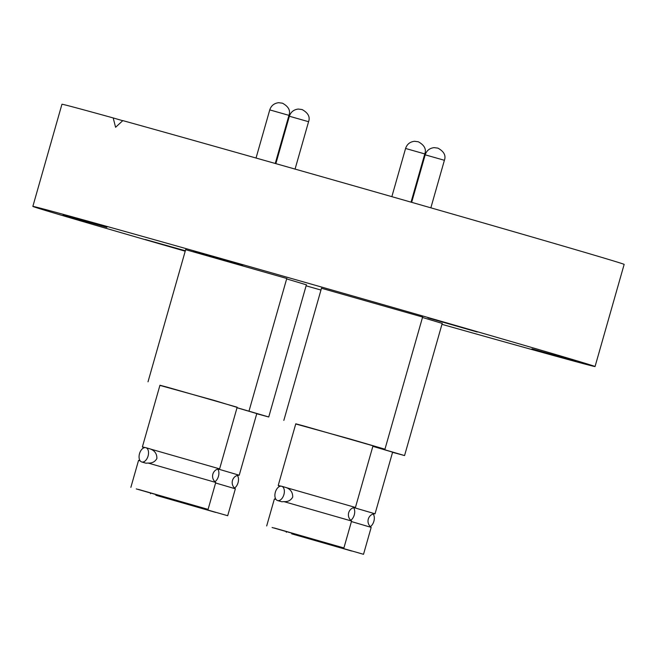 <?xml version="1.0" encoding="UTF-8"?>
<svg xmlns="http://www.w3.org/2000/svg" width="657" height="657" viewBox="0 0 657 657"><rect width="100%" height="100%" fill="white"/><g stroke="black" fill="none" stroke-linecap="round" stroke-linejoin="round"><path stroke-width="0.99" d="M442.21 323.408L422.484 317.471M422.599 317.052L321.478 288.251M286.772 278.478L185.652 249.668M306.384 284.826L286.657 278.897M477.204 331.999L427.962 317.881L477.204 331.999M242.794 265.067L193.552 250.949L242.794 265.067M63.171 215.003L106.886 227.33L63.171 215.003M185.266 251.015L145.254 239.485L185.34 250.76M531.989 348.859L575.704 361.186L531.989 348.859M185.217 251.204A292.283 1.528 15.9 0 1 145.624 239.789A292.283 1.528 15.9 0 1 32.85 206.397A292.283 1.528 15.9 0 1 188.239 249.241A292.283 1.528 15.9 0 1 482.279 333.148A292.283 1.528 15.9 0 1 595.053 366.54A292.283 1.528 15.9 0 1 441.947 324.336M320.961 290.049A292.283 1.528 15.9 0 1 306.105 285.82M32.85 206.397L61.947 104.249A292.283 1.528 15.9 0 1 113.193 117.94L115.591 127.277L122.826 120.609A292.283 1.528 15.9 0 1 511.376 231.001A292.283 1.528 15.9 0 1 624.15 264.401L595.053 366.54M113.193 117.94L122.793 120.716M159.906 385.396L214.428 400.474L237.128 407.397M143.637 447.934L142.397 446.875L159.955 385.232L167.519 387.252L237.177 407.225L219.61 468.876C213.287 468.712 209.542 477.565 215.751 482.443L148.154 463.054L145.994 463.201L141.74 461.97A7.432 4.443 106.1 0 1 139.522 453.642A7.432 4.443 106.1 0 1 145.87 447.688A7.432 4.443 106.1 0 1 148.08 456.015A7.432 4.443 106.1 0 1 141.74 461.97M148.154 463.054C152.079 463.308 154.986 461.814 156.875 458.553C156.982 453.905 154.855 450.735 150.494 449.051L219.619 468.876M138.422 489.399L208.08 509.372L138.422 489.399M214.872 481.753A7.432 4.443 -73.9 0 0 218.436 476.35A7.432 4.443 -73.9 0 0 217.812 469.18M196.172 506.087L136.278 488.915L196.172 506.087M142.397 446.875L145.14 447.581M140.187 460.861L138.528 460.45L139.818 460.286M295.732 423.979L350.247 439.057L384.953 449.207L372.954 445.98M279.455 486.517L278.223 485.457L295.781 423.806L303.345 425.835L373.004 445.807L355.437 507.459C349.113 507.294 345.368 516.139 351.569 521.026L283.98 501.628L281.82 501.776L277.566 500.552A7.432 4.443 106.1 0 1 275.349 492.216A7.432 4.443 106.1 0 1 281.689 486.262A7.432 4.443 106.1 0 1 283.906 494.59A7.432 4.443 106.1 0 1 277.566 500.552M283.98 501.628C287.906 501.891 290.813 500.388 292.693 497.135C292.808 492.479 290.681 489.309 286.312 487.634L355.445 507.459M274.248 527.982L343.907 547.946L274.248 527.982M350.698 520.328A7.432 4.443 -73.9 0 0 354.263 514.932A7.432 4.443 -73.9 0 0 353.63 507.762M331.99 544.669L272.097 527.497L331.99 544.669M278.223 485.457L280.966 486.155M276.014 499.443L274.355 499.033L266.685 525.953M237.046 407.693L268.746 416.981L256.739 413.746M237.029 407.759L256.788 413.582L239.222 475.233C232.898 475.068 229.153 483.913 235.362 488.8L215.603 482.985M218.264 469.057L239.23 475.225M158.033 495.748L227.692 515.72L158.033 495.748M234.483 488.102A7.432 4.443 -73.9 0 0 238.048 482.706A7.432 4.443 -73.9 0 0 237.423 475.528M215.783 512.444L155.89 495.271L215.783 512.444M372.872 446.267L404.564 455.564L392.566 452.328M372.856 446.341L392.615 452.156L375.048 513.807C368.725 513.651 364.98 522.496 371.18 527.374L351.421 521.559M354.082 507.639L375.057 513.807M293.86 534.33L363.518 554.303L293.86 534.33M363.518 554.303L371.18 527.374M370.31 526.684A7.432 4.443 -73.9 0 0 373.874 521.28A7.432 4.443 -73.9 0 0 373.242 514.111M351.602 551.018L291.708 533.845L351.602 551.018M288.866 115.328L269.756 109.891C271.177 105.654 274.15 103.256 278.667 102.697L282.477 103.198C288.538 106.533 290.698 110.59 288.957 115.361L288.866 115.328M424.693 153.902L405.574 148.466C407.003 144.228 409.968 141.83 414.493 141.28L418.304 141.772C424.365 145.115 426.524 149.172 424.783 153.935L424.693 153.902M308.478 121.676L289.367 116.24C290.788 112.002 293.761 109.604 298.278 109.054L302.089 109.547C308.149 112.889 310.309 116.938 308.568 121.709L308.478 121.676M444.304 160.259L425.186 154.822C426.615 150.584 429.579 148.186 434.105 147.628L437.915 148.129C443.976 151.463 446.136 155.52 444.395 160.292L444.304 160.259M286.813 278.338L249.134 410.633M215.751 482.452L208.08 509.372M150.125 448.912L145.87 447.688M185.693 249.529L148.006 381.824M138.528 460.45L130.858 487.371M256.041 158.033L269.756 109.891M275.25 163.478L288.957 115.361M422.64 316.92L384.953 449.207M351.577 521.034L343.907 547.946M285.943 487.494L281.689 486.262M321.519 288.111L283.832 420.406M274.363 499.033L275.644 498.86M391.851 196.665L405.574 148.466M411.044 202.159L424.783 153.935M306.425 284.686L268.746 416.981M235.362 488.8L227.692 515.72M150.625 493.193L150.469 493.727M275.858 163.65L289.367 116.24M295.067 169.095L308.568 121.709M442.251 323.269L404.564 455.564M286.452 531.776L286.296 532.301M411.66 202.331L425.186 154.822M430.852 207.834L444.395 160.292"/></g></svg>

